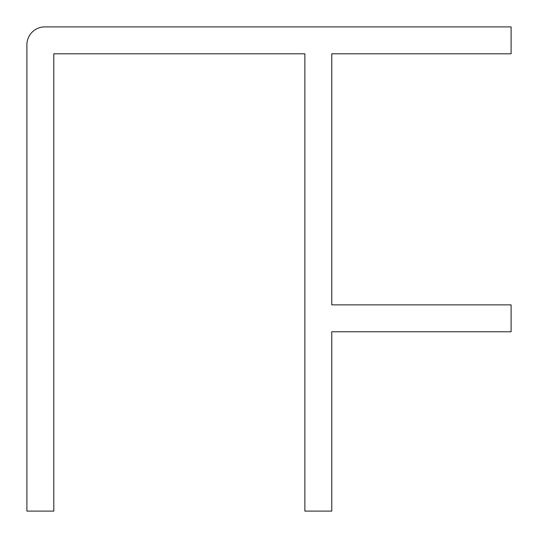 <?xml version="1.0" encoding="UTF-8"?>
<svg xmlns="http://www.w3.org/2000/svg" width="538" height="538" viewBox="0 0 538 538"><rect width="100%" height="100%" fill="white"/><g stroke="black" fill="none" stroke-linecap="round" stroke-linejoin="round"><path stroke-width="0.81" d="M44.836 26.9A17.936 17.936 0 0 0 26.9 44.836L26.9 511.1L53.8 511.1L53.8 53.8L304.864 53.8L304.864 511.1L331.764 511.1L331.764 331.764L511.1 331.764L511.1 304.864L331.764 304.864L331.764 53.8L511.1 53.8L511.1 26.9L44.836 26.9"/></g></svg>
